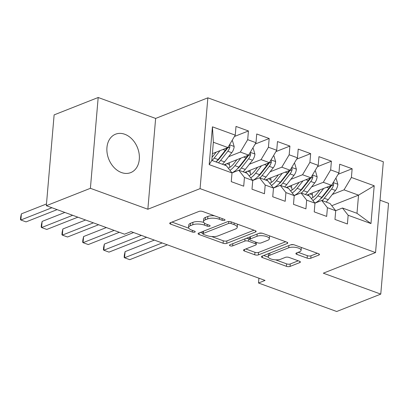 <?xml version="1.0" encoding="UTF-8"?>
<svg xmlns="http://www.w3.org/2000/svg" width="409" height="409" viewBox="0 0 409 409"><rect width="100%" height="100%" fill="white"/><g stroke="black" fill="none" stroke-linecap="round" stroke-linejoin="round"><path stroke-width="0.61" d="M224.643 220.344A1.82 0.665 -175.1 0 0 225.032 219.981A1.82 0.665 -175.1 0 0 224.337 219.382L202.711 211.499A2.597 0.951 -175.1 0 0 199.071 211.392L170.236 222.767A2.597 0.951 -175.1 0 0 169.679 223.288A2.597 0.951 -175.1 0 0 170.671 224.142L192.296 232.026A1.82 0.665 -175.1 0 0 194.848 232.102A1.82 0.665 -175.1 0 0 195.231 231.739A1.82 0.665 -175.1 0 0 194.541 231.141L191.744 230.119A8.318 3.047 -175.1 0 1 188.585 227.389A8.318 3.047 -175.1 0 1 190.354 225.722L192.757 224.776A8.318 3.047 -175.1 0 1 204.398 225.124L207.199 226.146A1.82 0.665 -175.1 0 0 209.745 226.223A1.82 0.665 -175.1 0 0 210.129 225.86A1.82 0.665 -175.1 0 0 209.439 225.262L206.642 224.239A8.318 3.047 -175.1 0 1 203.483 221.509A8.318 3.047 -175.1 0 1 205.252 219.843L207.654 218.897A8.318 3.047 -175.1 0 1 219.296 219.25L222.097 220.267A1.82 0.665 -175.1 0 0 224.643 220.344M124.765 134.264A20.649 15.465 68.5 0 0 115.542 134.198A20.649 15.465 68.5 0 0 107.163 153.298A20.649 15.465 68.5 0 0 121.483 172.552A20.649 15.465 68.5 0 0 130.701 172.618A20.649 15.465 68.5 0 0 139.086 153.523A20.649 15.465 68.5 0 0 124.765 134.264M307.149 258.13A2.597 0.951 -175.1 0 0 310.789 258.237L318.877 255.047A2.597 0.951 -175.1 0 0 319.429 254.526A2.597 0.951 -175.1 0 0 318.442 253.672L294.419 244.919A2.597 0.951 -175.1 0 0 290.784 244.807L261.949 256.187A2.597 0.951 -175.1 0 0 261.392 256.709A2.597 0.951 -175.1 0 0 262.379 257.563L286.402 266.315A2.597 0.951 -175.1 0 0 290.042 266.423L299.812 262.568A2.597 0.951 -175.1 0 0 300.364 262.046A2.597 0.951 -175.1 0 0 299.378 261.193L289.097 257.45A2.597 0.951 -175.1 0 0 285.462 257.338L280.615 259.25A6.953 2.546 -175.1 0 1 272.798 259.49A6.953 2.546 -175.1 0 1 268.243 256.673A6.953 2.546 -175.1 0 1 269.725 255.282L288.708 247.793A6.953 2.546 -175.1 0 1 296.525 247.547A6.953 2.546 -175.1 0 1 301.08 250.369A6.953 2.546 -175.1 0 1 299.598 251.76L296.433 253.007A2.597 0.951 -175.1 0 0 295.881 253.529A2.597 0.951 -175.1 0 0 296.868 254.383L307.149 258.13L307.358 255.676A2.597 0.951 -175.1 0 0 310.998 255.783L317.353 253.273M265.037 280.431L131.054 231.612L124.525 234.188L46.335 205.696L90.399 188.309L147.853 209.244L200.078 188.636L375.539 252.573L323.314 273.181L380.764 294.112L336.699 311.5L258.508 283.008L265.037 280.431M255.564 231.975A2.597 0.951 -175.1 0 0 256.116 231.458A2.597 0.951 -175.1 0 0 255.129 230.604L231.105 221.847A2.597 0.951 -175.1 0 0 227.47 221.739L198.636 233.115A2.597 0.951 -175.1 0 0 198.079 233.636A2.597 0.951 -175.1 0 0 199.065 234.49L223.089 243.243A2.597 0.951 -175.1 0 0 226.729 243.355L255.564 231.975L255.661 230.85M262.762 233.386L286.786 242.138A2.597 0.951 -175.1 0 1 287.772 242.992A2.597 0.951 -175.1 0 1 287.22 243.508L258.386 254.889A2.597 0.951 -175.1 0 1 254.746 254.776L244.464 251.034A2.597 0.951 -175.1 0 1 243.478 250.18A2.597 0.951 -175.1 0 1 244.03 249.659L255.727 245.042A2.597 0.951 -175.1 0 0 256.279 244.526A2.597 0.951 -175.1 0 0 255.293 243.672L248.473 241.187A2.597 0.951 -175.1 0 0 244.838 241.075L232.66 245.881A1.82 0.665 -175.1 0 1 230.615 245.942A1.82 0.665 -175.1 0 1 229.423 245.206A1.82 0.665 -175.1 0 1 229.812 244.843L259.127 233.273A2.597 0.951 -175.1 0 1 262.762 233.386M200.078 188.636L207.864 97.828L383.325 161.765L375.539 252.573M209.193 164.623L212.435 126.826L235.252 135.139L227.879 147.537L213.36 142.245L211.806 160.405L209.193 164.623L232.01 172.935L231.264 181.652L243.708 186.187L244.454 177.47L252.752 180.497L252 189.209L264.444 193.743L265.196 185.032L273.488 188.053L272.742 196.765L285.185 201.3L285.932 192.588L294.229 195.609L293.483 204.321L305.927 208.856L306.673 200.144L314.971 203.166L314.224 211.877L326.668 216.412L327.415 207.7L335.712 210.722L334.966 219.439L347.41 223.974L348.156 215.257L342.466 208.017L356.985 213.309L358.545 195.144L344.025 189.853L332.318 194.474M234.454 136.483L248.442 130.962L235.998 126.427L235.252 135.139M248.442 130.962L247.696 139.673L255.988 142.7L248.621 155.093L223.943 164.827M255.19 144.04L269.183 138.518L256.734 133.983L255.988 142.7M269.183 138.518L268.432 147.235L276.729 150.256L269.362 162.649L244.684 172.388M275.932 151.596L289.92 146.079L277.476 141.545L276.729 150.256M289.92 146.079L289.173 154.791L297.471 157.813L290.099 170.205L265.421 179.945M296.673 159.152L310.661 153.636L298.217 149.101L297.471 157.813M310.661 153.636L309.915 162.347L318.212 165.369L310.84 177.762L286.162 187.501M317.415 166.714L331.402 161.192L318.959 156.657L318.212 165.369M331.402 161.192L330.656 169.904L338.949 172.925L331.581 185.323L306.903 195.057M338.151 174.27L352.144 168.748L339.7 164.213L338.949 172.925M352.144 168.748L351.397 177.46L374.209 185.773L370.968 223.57L348.156 215.257M314.945 203.135L321.73 200.461L330.022 203.483L335.712 210.722M327.415 207.7L321.73 200.461M331.771 205.707L358.545 195.144L374.209 185.773M351.397 177.46L344.025 189.853M294.204 195.579L300.988 192.905L309.286 195.926L314.971 203.166M306.673 200.144L300.988 192.905M331.581 185.323L323.284 182.296L311.581 186.918M330.656 169.904L323.284 182.296M273.468 188.022L280.247 185.343L288.544 188.37L294.229 195.609M285.932 192.588L280.247 185.343M310.84 177.762L302.542 174.74L290.84 179.357M309.915 162.347L302.542 174.74M252.726 180.466L259.505 177.787L267.803 180.809L273.488 188.053M265.196 185.032L259.505 177.787M290.099 170.205L281.806 167.184L270.098 171.8M289.173 154.791L281.806 167.184M231.985 172.905L238.769 170.231L247.062 173.252L252.752 180.497M244.454 177.47L238.769 170.231M269.362 162.649L261.065 159.628L249.357 164.244M268.432 147.235L261.065 159.628M211.806 160.405L226.32 165.696L232.01 172.935M248.621 155.093L240.323 152.066L228.616 156.688M247.696 139.673L240.323 152.066M258.917 278.202L258.508 283.008M380.764 294.112L388.55 203.304L380.033 200.2M147.853 209.244L155.635 118.436L98.186 97.5L90.399 188.309M98.186 97.5L54.121 114.888L46.335 205.696M155.635 118.436L207.864 97.828M335.687 210.691L342.466 208.017M227.879 147.537L212.383 153.646M212.435 126.826L213.36 142.245M356.985 213.309L370.968 223.57M362.394 257.762A20.649 15.465 68.5 0 0 363.407 257.414A20.649 15.465 68.5 0 0 364.383 256.975M214.398 215.758A8.318 3.047 -175.1 0 0 207.864 216.443L207.654 218.897M203.483 221.509L203.692 219.055A8.318 3.047 -175.1 0 1 205.461 217.389L207.864 216.443M203.738 222.389A8.318 3.047 -175.1 0 0 192.966 222.322L192.757 224.776M188.585 227.389L188.794 224.93A8.318 3.047 -175.1 0 1 190.563 223.268L192.966 222.322M171.969 222.087L188.815 228.222M211.611 236.53L223.299 240.789A2.597 0.951 -175.1 0 0 226.939 240.901L254.04 230.206M200.369 232.435L202.9 233.355M231.105 223.549A1.82 0.665 -175.1 0 0 228.559 223.472L203.247 233.462A1.82 0.665 -175.1 0 0 202.859 233.825A1.82 0.665 -175.1 0 0 203.549 234.423L206.504 235.497A8.318 3.047 -175.1 0 0 218.145 235.85L235.446 229.02A8.318 3.047 -175.1 0 0 237.215 227.358A8.318 3.047 -175.1 0 0 234.055 224.623L231.105 223.549L231.243 221.898M203.069 231.366A1.82 0.665 -175.1 0 0 203.069 231.371L202.859 233.825M237.215 227.358L237.424 224.904A8.318 3.047 -175.1 0 0 237.194 224.066M285.697 241.739L258.595 252.435L258.386 254.889M245.763 248.974L254.955 252.322A2.597 0.951 -175.1 0 0 258.595 252.435M249.756 239.122L248.682 238.733A2.597 0.951 -175.1 0 0 246.121 238.406M267.864 240.257A6.953 2.546 -175.1 0 0 269.342 238.866A6.953 2.546 -175.1 0 0 264.787 236.044A6.953 2.546 -175.1 0 0 256.97 236.29L250.282 238.928A2.597 0.951 -175.1 0 0 249.73 239.449A2.597 0.951 -175.1 0 0 250.717 240.303L257.537 242.788A2.597 0.951 -175.1 0 0 261.172 242.895L267.864 240.257M269.342 238.866L269.551 236.412A6.953 2.546 -175.1 0 0 269.413 235.809M262.292 233.242A6.953 2.546 -175.1 0 0 258.8 233.406M249.965 236.888A2.597 0.951 -175.1 0 0 249.94 236.99L249.73 239.449M298.166 252.322L307.358 255.676M301.08 250.369L301.29 247.915A6.953 2.546 -175.1 0 0 301.188 247.384M293.759 244.73A6.953 2.546 -175.1 0 0 290.533 244.909M268.866 253.457A6.953 2.546 -175.1 0 0 268.452 254.219L268.243 256.673M275.61 259.848L286.612 263.861A2.597 0.951 -175.1 0 0 290.252 263.969L298.289 260.799M263.682 255.502L268.345 257.205M216.172 152.153L213.227 155.906A16.81 9.284 110 0 1 212.077 157.25M220.037 150.63L214.163 158.114A20.256 11.181 110 0 1 212.036 160.492M231.934 140.716L232.522 140.931L234.173 146.596A7.014 3.875 110 0 1 231.765 152.68L224.531 161.892A20.256 11.181 110 0 1 222.409 164.27M226.734 147.986A7.014 3.875 110 0 1 225.333 150.338L218.104 159.546A20.256 11.181 110 0 1 215.978 161.928M46.483 203.958L21.386 213.861L20.859 219.996L26.043 221.888L57.117 209.628M218.467 162.833A20.256 11.181 -70 0 0 220.589 160.456L227.823 151.243A7.014 3.875 -70 0 0 229.873 147.076L229.827 146.003L229.244 145.236M229.873 147.076L227.527 148.007A3.574 1.973 110 0 1 226.888 149.034L219.659 158.247A16.81 9.284 110 0 1 216.356 161.545M51.933 207.736L20.859 219.996L20.45 219.561L20.66 217.107L21.386 213.861M236.913 159.709L233.968 163.462A16.81 9.284 110 0 1 228.268 168.176M240.778 158.186L234.904 165.671A20.256 11.181 110 0 1 229.955 170.323M252.675 148.273L253.258 148.487L254.914 154.152A7.014 3.875 110 0 1 252.506 160.236L245.272 169.449A20.256 11.181 110 0 1 243.15 171.826M229.955 167.266A16.81 9.284 110 0 1 229.429 164.576L229.229 162.741M247.476 155.543A7.014 3.875 110 0 1 246.075 157.894L238.841 167.107A20.256 11.181 110 0 1 231.908 172.813M64.862 212.45L42.127 221.417L41.6 227.552L46.784 229.444L77.858 217.184M239.209 170.389A20.256 11.181 -70 0 0 241.33 168.012L248.565 158.799A7.014 3.875 -70 0 0 250.615 154.638L250.564 153.559L249.986 152.792M250.615 154.638L248.263 155.563A3.574 1.973 110 0 1 247.629 156.591L240.395 165.803A16.81 9.284 110 0 1 237.097 169.106M225.937 165.558A16.81 9.284 110 0 1 225.63 164.162M72.674 215.292L41.6 227.552L41.191 227.118L41.401 224.664L42.127 221.417M257.65 167.271L254.705 171.018A16.81 9.284 110 0 1 249.009 175.732M261.52 165.742L255.64 173.227A20.256 11.181 110 0 1 250.697 177.879M273.416 155.829L273.999 156.044L275.651 161.708A7.014 3.875 110 0 1 273.243 167.797L266.014 177.005A20.256 11.181 110 0 1 263.887 179.382M250.697 174.822A16.81 9.284 110 0 1 250.17 172.133L249.971 170.297M268.217 163.099A7.014 3.875 110 0 1 266.816 165.451L259.582 174.663A20.256 11.181 110 0 1 252.65 180.369M85.599 220.006L62.863 228.974L62.337 235.114L67.526 237L98.595 224.74M259.95 177.951A20.256 11.181 -70 0 0 262.072 175.568L269.306 166.361A7.014 3.875 -70 0 0 271.351 162.194L271.305 161.12L270.727 160.354M271.351 162.194L269.004 163.119A3.574 1.973 110 0 1 268.37 164.152L261.136 173.36A16.81 9.284 110 0 1 257.839 176.662M246.678 173.114A16.81 9.284 110 0 1 246.371 171.719M93.41 222.849L62.337 235.114L61.933 234.674L62.142 232.22L62.863 228.974M278.391 174.827L275.446 178.575A16.81 9.284 110 0 1 269.751 183.288M282.261 173.298L276.382 180.783A20.256 11.181 110 0 1 271.438 185.441M294.153 163.39L294.741 163.6L296.392 169.265A7.014 3.875 110 0 1 293.984 175.354L286.755 184.561A20.256 11.181 110 0 1 284.628 186.944M271.438 182.378A16.81 9.284 110 0 1 270.906 179.689L270.712 177.859M288.959 170.655A7.014 3.875 110 0 1 287.558 173.007L280.323 182.22A20.256 11.181 110 0 1 273.391 187.925M106.34 227.562L83.605 236.535L83.078 242.67L88.262 244.556L119.336 232.297M280.686 185.507A20.256 11.181 -70 0 0 282.813 183.125L290.042 173.917A7.014 3.875 -70 0 0 292.092 169.75L292.046 168.677L291.469 167.91M292.092 169.75L289.746 170.676A3.574 1.973 110 0 1 289.112 171.708L281.878 180.916A16.81 9.284 110 0 1 278.58 184.219M267.42 180.671A16.81 9.284 110 0 1 267.108 179.28M114.152 230.41L83.078 242.67L82.669 242.23L82.879 239.776L83.605 236.535M299.132 182.383L296.188 186.131A16.81 9.284 110 0 1 290.487 190.845M303.003 180.855L297.123 188.339A20.256 11.181 110 0 1 292.179 192.997M314.894 170.947L315.482 171.161L317.133 176.826A7.014 3.875 110 0 1 314.726 182.91L307.491 192.118A20.256 11.181 110 0 1 305.37 194.5M292.179 189.934A16.81 9.284 110 0 1 291.648 187.245L291.453 185.415M309.695 178.217A7.014 3.875 110 0 1 308.294 180.568L301.065 189.776A20.256 11.181 110 0 1 294.132 195.482M133.61 232.542L104.346 244.091L103.82 250.226L109.004 252.118L146.606 237.281M301.428 193.063A20.256 11.181 -70 0 0 303.555 190.686L310.784 181.473A7.014 3.875 -70 0 0 312.834 177.307L312.788 176.233L312.205 175.466M312.834 177.307L310.487 178.237A3.574 1.973 110 0 1 309.848 179.265L302.619 188.477A16.81 9.284 110 0 1 299.322 191.775M288.156 188.227A16.81 9.284 110 0 1 287.849 186.836M141.422 235.39L103.82 250.226L103.411 249.792L103.62 247.333L104.346 244.091M319.874 189.94L316.929 193.692A16.81 9.284 110 0 1 311.229 198.401M323.739 188.416L317.865 195.901A20.256 11.181 110 0 1 312.916 200.553M335.636 178.503L336.224 178.718L337.875 184.382A7.014 3.875 110 0 1 335.467 190.466L328.233 199.679A20.256 11.181 110 0 1 326.111 202.056M312.916 197.491A16.81 9.284 110 0 1 312.389 194.802L312.19 192.971M330.436 185.773A7.014 3.875 110 0 1 329.035 188.125L321.806 197.332A20.256 11.181 110 0 1 314.869 203.043M154.351 240.103L125.088 251.647L124.561 257.782L129.745 259.674L167.347 244.838M322.169 200.62A20.256 11.181 -70 0 0 324.291 198.242L331.525 189.03A7.014 3.875 -70 0 0 333.575 184.868L333.524 183.789L332.946 183.022M333.575 184.868L331.224 185.793A3.574 1.973 110 0 1 330.59 186.821L323.355 196.034A16.81 9.284 110 0 1 320.058 199.331M308.897 195.783A16.81 9.284 110 0 1 308.591 194.393M162.163 242.946L124.561 257.782L124.152 257.348L124.362 254.894L125.088 251.647M219.439 217.598L219.296 219.25M205.461 217.389L205.252 219.843M207.337 224.495L207.199 226.146M204.561 223.196L204.398 225.124M190.563 223.268L190.354 225.722M192.44 230.374L192.296 232.026M170.804 222.542L170.671 224.142M222.235 218.616L222.097 220.267M226.939 240.901L226.729 243.355M223.299 240.789L223.089 243.243M199.203 232.89L199.065 234.49M228.728 221.514L228.559 223.472M203.437 231.223L203.247 233.462M234.199 222.977L234.055 224.623M287.317 242.384L287.22 243.508M254.955 252.322L254.746 254.776M244.602 249.434L244.464 251.034M255.436 242.021L255.293 243.672M248.682 238.733L248.473 241.187M245.027 238.836L244.838 241.075M232.854 243.641L232.66 245.881M257.164 234.05L256.97 236.29M250.472 236.688L250.282 238.928M297.006 252.782L296.868 254.383M288.897 245.553L288.708 247.793M269.914 253.043L269.725 255.282M299.909 261.443L299.812 262.568M290.252 263.969L290.042 266.423M286.612 263.861L286.402 266.315M262.517 255.962L262.379 257.563M318.974 253.917L318.877 255.047M310.998 255.783L310.789 258.237M234.132 146.453L229.521 144.771M218.104 159.546L214.163 158.114M224.531 161.892L220.589 160.456M225.333 150.338L222.966 149.474M231.765 152.68L227.823 151.243M254.873 154.009L250.262 152.332M238.841 167.107L234.904 165.671M226.908 163.656L229.429 164.576M245.272 169.449L241.33 168.012M246.075 157.894L243.703 157.03M252.506 160.236L248.565 158.799M275.61 161.565L271.003 159.888M259.582 174.663L255.64 173.227M247.649 171.213L250.17 172.133M266.014 177.005L262.072 175.568M266.816 165.451L264.444 164.587M273.243 167.797L269.306 166.361M296.351 169.127L291.745 167.445M280.323 182.22L276.382 180.783M268.391 178.774L270.906 179.689M286.755 184.561L282.813 183.125M287.558 173.007L285.185 172.143M293.984 175.354L290.042 173.917M317.093 176.683L312.481 175.001M301.065 189.776L297.123 188.339M289.132 186.33L291.648 187.245M307.491 192.118L303.555 190.686M308.294 180.568L305.927 179.704M314.726 182.91L310.784 181.473M337.834 184.239L333.223 182.557M321.806 197.332L317.865 195.901M309.869 193.886L312.389 194.802M328.233 199.679L324.291 198.242M329.035 188.125L326.663 187.261M335.467 190.466L331.525 189.03M256.463 242.394L256.279 244.526"/></g></svg>
